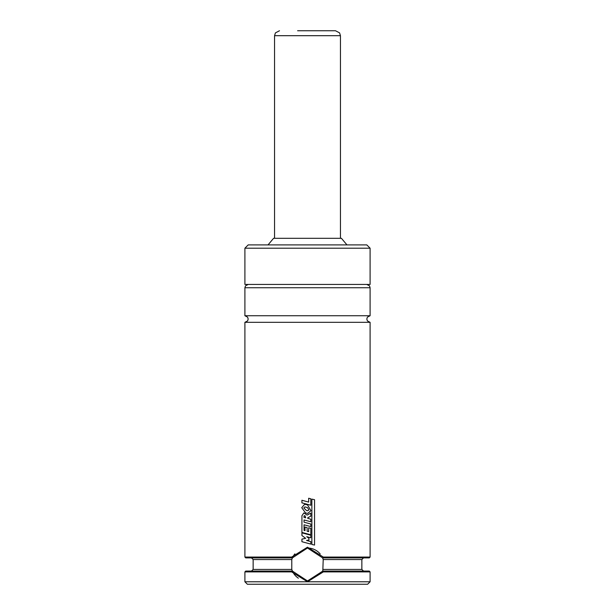 <?xml version="1.0" encoding="UTF-8"?>
<svg xmlns="http://www.w3.org/2000/svg" width="615" height="615" viewBox="0 0 615 615"><rect width="100%" height="100%" fill="white"/><g stroke="black" fill="none" stroke-linecap="round" stroke-linejoin="round"><path stroke-width="0.92" d="M370.099 315.733L244.901 315.733L244.901 287.735L370.099 287.735L370.099 315.733L367.401 317.14L366.801 319.031L367.401 320.922L370.099 322.329L244.901 322.329L244.901 557.067L291.664 557.067L307.5 547.189L323.336 557.067L370.099 557.067L369.277 557.89L322.806 557.89L323.336 557.067M322.798 558.382A16.474 16.474 0 0 0 322.598 557.89L323.213 559.542L322.806 571.074L307.5 580.952L292.402 571.074L291.787 569.421L291.787 559.542L292.402 557.89L245.723 557.89L244.901 557.067M322.598 557.89L307.5 548.011A16.474 16.474 0 0 1 320.2 553.984M322.798 570.589A16.474 16.474 0 0 1 322.598 571.074M244.901 248.199L370.099 248.199L370.099 284.438L244.901 284.438L244.901 248.199L248.199 244.901L307.5 244.901L248.199 244.901M370.099 248.199L366.801 244.901L307.5 244.901L346.968 244.901L341.433 238.312L273.567 238.312L268.032 244.901M307.362 548.011A16.474 16.474 0 0 1 307.5 548.011L292.402 557.89A16.474 16.474 0 0 1 294.908 553.861M370.099 571.896L323.336 571.896L322.806 571.074L369.277 571.074L370.099 571.896L370.099 581.782L367.624 584.25L247.376 584.25L244.901 581.782L307.5 581.782L291.664 571.896L244.901 571.896L244.901 581.782M298.375 578.2A16.474 16.474 0 0 1 292.402 571.081L292.402 571.074A16.474 16.474 0 0 1 292.202 570.582M244.901 571.896L245.723 571.074L292.194 571.074L291.664 571.896M323.336 571.896L307.5 581.782L370.099 581.782M292.202 558.382A16.474 16.474 0 0 1 292.402 557.89M291.664 557.067L292.194 557.89M310.783 535.211L301.927 532.851L301.927 535.527L305.663 538.333L301.927 539.117L301.927 541.715L310.798 544.098L310.798 541.623L306.531 540.462L308.907 539.993L308.907 538.31L306.739 536.695L310.783 537.779L310.783 535.211M310.79 513.125L307.116 515.101L303.841 512.925L301.934 515.724L301.927 532.421L310.813 534.789L310.813 528.331L308.668 527.778L308.668 531.644L307.123 531.222L307.123 527.639L305.017 527.055L305.017 530.66L304.041 530.399L304.041 524.787L310.813 526.609L310.813 524.011L304.041 522.197L304.041 519.952L310.798 521.751L310.798 519.168L307.746 518.345L307.738 517.784L310.79 516.216L310.79 513.125M304.018 516.085L303.964 517.384L305.701 517.815L305.148 515.9L304.018 516.085L304.41 515.624M310.944 510.688L307.5 504.846L304.625 504.246L301.757 507.713L305.524 512.925L307.723 513.394L310.944 510.688M307.5 510.757L308.907 509.927L307.5 507.598L304.925 506.906L303.802 507.982L306.547 510.588L307.754 510.765M308.661 502.094L301.911 500.264L301.911 502.855L310.798 505.246L310.798 498.796L308.661 498.242L308.661 502.094M311.867 499.126L311.867 544.49L314.542 545.051L314.542 499.703L311.867 499.126M279.494 30.75L275.428 32.879L274.551 35.693L340.449 35.693L339.572 32.879L335.506 30.75L297.614 30.75M291.787 559.542L253.142 559.542L251.489 557.89M363.511 557.89L361.858 559.542L323.213 559.542M291.787 569.421L253.142 569.421L251.489 571.074M361.858 559.542L361.858 569.421L323.213 569.421M244.901 315.733L247.599 317.14L248.199 319.031L247.599 320.922L244.901 322.329M244.901 287.735L245.485 285.86L248.199 284.438M370.099 322.329L370.099 557.067M253.142 559.542L253.142 569.421M361.858 569.421L363.511 571.074M370.099 287.735L369.515 285.86L366.801 284.438M274.551 35.693L274.551 238.312M340.449 35.693L340.449 238.312"/></g></svg>
